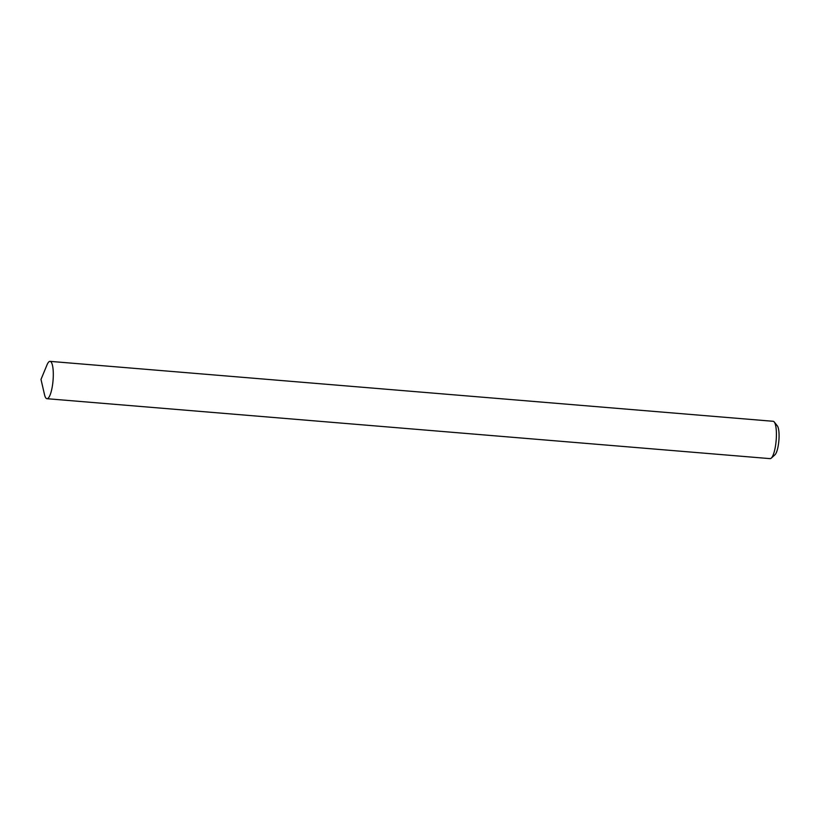 <?xml version="1.0" encoding="UTF-8"?>
<svg xmlns="http://www.w3.org/2000/svg" width="820" height="820" viewBox="0 0 820 820"><rect width="100%" height="100%" fill="white"/><g stroke="black" fill="none" stroke-linecap="round" stroke-linejoin="round"><path stroke-width="1.23" d="M774.254 421.992L777.35 425.887A14.985 3.649 94.7 0 1 779 438.72A14.985 3.649 94.7 0 1 774.951 454.803L771.261 458.134A18.737 4.561 -85.3 0 0 776.314 438.034A18.737 4.561 -85.3 0 0 774.254 421.992A18.737 4.561 -85.3 0 0 773.157 421.295L50.051 361.364A18.737 4.561 94.7 0 1 53.208 378.102A18.737 4.561 94.7 0 1 46.955 398.704A18.737 4.561 94.7 0 1 44.516 394.645L41 379.414L46.976 364.961A18.737 4.561 94.7 0 1 50.051 361.364M46.955 398.704L770.072 458.636A18.737 4.561 -85.3 0 0 771.261 458.134"/></g></svg>

